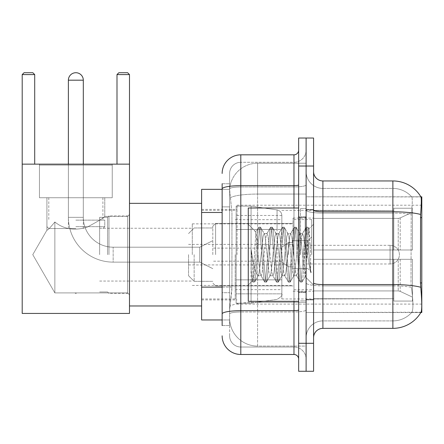 <?xml version="1.0" encoding="UTF-8"?>
<svg xmlns="http://www.w3.org/2000/svg" width="444" height="444" viewBox="0 0 444 444"><rect width="100%" height="100%" fill="white"/><g stroke="black" fill="none" stroke-linecap="round" stroke-linejoin="round"><path stroke-width="0.33" stroke-dasharray="2.22 1.67" d="M421.8 254.656L421.8 205.206L421.8 254.656M237.068 254.656L237.068 205.206L237.068 254.656M222.139 287.113L231.94 287.113L231.757 291.974L229.72 308.769L231.94 287.113L231.94 212.476L231.94 287.113L201.615 287.113L201.615 319.963L229.665 319.963L229.604 318.098A27.989 27.989 0 0 0 257.592 346.087L306.11 346.087L306.11 302.286L306.11 346.087L257.592 346.087L257.592 302.286L257.592 346.087A27.989 27.989 0 0 1 229.604 318.098L229.604 312.404L229.665 319.963L222.139 319.963M229.72 308.769L229.604 312.404L229.72 308.769M421.8 287.307L421.8 196.809L306.11 196.809L306.11 217.627L306.11 196.809L420.951 196.925C421.511 198.446 421.389 204.29 420.579 214.458L420.446 282.933L421.045 291.042C421.989 302.714 421.989 309.773 421.045 312.221L306.11 312.498L306.11 217.627L306.11 312.498L421.8 312.498L421.8 287.307M201.615 254.656L201.615 305.971L201.615 254.656M306.11 163.22L306.11 302.286L306.11 163.22L257.592 163.22L306.11 163.22M229.642 189.727L231.94 212.476L229.642 189.727A27.989 27.989 0 0 1 257.592 163.22A27.989 27.989 0 0 0 229.642 189.727A27.989 27.989 0 0 1 257.592 163.22L257.592 194.061L306.11 194.061L257.592 194.061L257.592 163.22M222.139 206.876L229.604 206.876L229.604 292.713L229.604 183.749L229.604 206.876L222.139 206.876L222.139 292.713L222.139 189.344L229.665 189.344L201.615 189.344L201.615 287.113M313.575 254.656L313.575 299.905L313.575 209.873L313.575 299.439L313.575 209.873L313.575 259.318L393.811 259.318L393.811 298.723L393.811 259.318L313.575 259.318L313.575 249.989L398.229 249.989L313.575 249.989L393.811 249.989L393.811 208.242L393.811 249.989L412.47 249.989L412.47 208.242L412.47 249.989L313.575 249.989L313.575 259.318L313.575 249.989L313.575 259.318L412.47 259.318L412.47 301.071L412.47 259.318L393.811 259.318L393.811 301.071L412.47 301.071L393.811 301.071L393.811 259.318L412.47 259.318L412.47 301.071L412.47 297.13L400.199 291.369L398.229 290.931L400.199 291.369L412.47 297.13L412.47 259.318L313.575 259.318L393.811 259.318L393.811 298.723L313.575 298.723L393.811 298.723L393.811 301.071L393.811 259.318L313.575 259.318L313.575 249.989L412.47 249.989L412.47 212.177L412.47 249.989L313.575 249.989L393.811 249.989L393.811 208.242L393.811 210.584L313.575 210.339L393.811 210.584L393.811 249.989L393.811 208.242L412.47 208.242L393.811 208.242L393.811 249.989L412.47 249.989L412.47 208.242L412.47 249.989L313.575 249.989L313.575 259.318L313.575 249.989L313.575 259.318L412.47 259.318L412.47 301.071L412.47 259.318L393.811 259.318L393.811 301.071L412.47 301.071L393.811 301.071L393.811 259.318L412.47 259.318L412.47 301.071L412.47 297.13L400.199 291.369L398.229 290.931L313.575 290.931L398.229 290.931L400.199 291.369L412.47 297.13L412.47 259.318L313.575 259.318L393.811 259.318L393.811 298.723L313.575 298.723L313.575 290.931L313.575 298.973L393.811 298.723L393.811 301.071L393.811 259.318L313.575 259.318L313.575 249.989L412.47 249.989L412.47 212.177L400.199 217.937L412.47 212.177L412.47 249.989L313.575 249.989L393.811 249.989L393.811 208.242L393.811 210.584L313.575 210.584L313.575 218.381L398.229 218.381L313.575 218.381L313.575 210.339L393.811 210.584L393.811 249.989L393.811 208.242L412.47 208.242L393.811 208.242L393.811 249.989L412.47 249.989L412.47 208.242L412.47 249.989L313.575 249.989L313.575 254.656M306.11 254.656L306.11 208.469L306.11 254.656M300.51 254.656L300.51 208.469L300.51 254.656M420.884 312.498L411.655 312.498L420.884 312.498M322.905 180.947L392.879 180.947L392.879 320.895A25.191 25.191 0 0 0 411.899 312.221C413.27 309.784 413.27 302.725 411.899 291.042L411.349 287.257L411.899 291.042C413.27 302.714 413.27 309.773 411.899 312.221A25.191 25.191 0 0 1 392.879 320.895L322.905 320.895L322.905 180.947A9.33 9.33 0 0 1 313.575 171.617L313.575 210.167L313.575 171.617M306.11 291.042L306.11 210.167L306.11 291.042M313.575 337.69L313.575 210.167L313.575 337.69A9.33 9.33 0 0 1 322.905 328.36L322.905 291.042L322.905 320.895L392.879 320.895L392.879 188.411A25.191 25.191 0 0 1 411.755 196.925L411.755 196.925A25.191 25.191 0 0 0 392.879 188.411L322.905 188.411A16.794 16.794 0 0 1 306.11 171.617L306.11 210.167L306.11 171.617A16.794 16.794 0 0 0 322.905 188.411L322.905 285.858A16.794 2.914 0 0 1 306.11 282.939A16.794 2.914 0 0 0 322.905 285.858L322.905 188.411A16.794 16.794 0 0 1 306.11 171.617M306.11 166.023L306.11 138.029L313.575 138.029L313.575 166.023L306.11 166.023L306.11 138.029L298.646 138.029L298.646 166.023L306.11 166.023L306.11 343.29L306.11 166.023M298.646 166.023L298.646 371.278L306.11 371.278L306.11 343.29L306.11 371.278L313.575 371.278L313.575 166.023M420.884 196.809A32.656 32.656 0 0 1 420.951 196.925A32.656 32.656 0 0 0 420.884 196.809L411.655 196.809L420.884 196.809M322.905 188.411L392.879 188.411A25.191 25.191 0 0 1 411.755 196.925A25.191 25.191 0 0 0 392.879 188.411L392.879 213.081A25.191 4.373 180 0 1 411.2 214.458L411 282.933L411.2 214.458C412.404 204.318 412.587 198.474 411.755 196.925C412.587 198.451 412.404 204.296 411.2 214.458A25.191 4.373 180 0 0 392.879 213.081L392.879 285.858A25.191 4.373 180 0 1 411.349 287.257L411 282.933L411.349 287.257A25.191 4.373 180 0 0 392.879 285.858L392.879 328.36A32.656 32.656 0 0 0 421.045 312.221M392.879 328.36L322.905 328.36M306.11 337.69A16.794 16.794 0 0 1 322.905 320.895A16.794 16.794 0 0 0 306.11 337.69A16.794 16.794 0 0 1 322.905 320.895M222.139 325.563L229.604 325.563L222.139 325.563L222.139 292.713L229.604 292.713L229.604 325.563L229.604 292.713L222.139 292.713M222.139 335.825A18.659 18.659 0 0 0 240.798 354.484L240.798 347.019A11.194 11.194 0 0 1 229.604 335.825L229.604 188.905L229.604 335.825A11.194 11.194 0 0 0 240.798 347.019L293.978 347.019L293.978 317.166L293.978 354.484A4.668 4.668 0 0 1 298.646 359.152L298.646 150.161L298.646 359.152M306.11 317.166L306.11 184.854L306.11 317.166M298.646 254.656L298.646 208.003L298.646 254.656M306.11 150.161L306.11 184.854L306.11 150.161A12.127 12.127 0 0 1 293.978 162.288A12.127 12.127 0 0 0 306.11 150.161A12.127 12.127 0 0 1 293.978 162.288L293.978 347.019L240.798 347.019L240.798 311.982L293.978 311.982A12.127 2.103 0 0 0 306.11 309.873A12.127 2.103 0 0 1 293.978 311.982L293.978 162.288L240.798 162.288L293.978 162.288M222.139 183.749L229.604 183.749L222.139 183.749L222.139 313.925A18.659 3.241 180 0 1 240.798 310.683L240.798 154.823A18.659 18.659 0 0 0 222.139 173.482A18.659 18.659 0 0 1 240.798 154.823L293.978 154.823A4.668 4.668 0 0 0 298.646 150.161A4.668 4.668 0 0 1 293.978 154.823L293.978 317.166L293.978 311.982L240.798 311.982L240.798 162.288L240.798 186.957L293.978 186.957A12.127 2.103 0 0 0 306.11 184.854A12.127 2.103 0 0 1 293.978 186.957L240.798 186.957L240.798 317.166L240.798 310.683L293.978 310.683A4.668 0.81 0 0 0 298.646 309.873M240.798 354.484L293.978 354.484M222.139 313.925L222.139 317.166M229.604 173.482L229.604 188.905L229.604 173.482A11.194 11.194 0 0 1 240.798 162.288A11.194 11.194 0 0 0 229.604 173.482A11.194 11.194 0 0 1 240.798 162.288M306.11 359.152A12.127 12.127 0 0 0 293.978 347.019A12.127 12.127 0 0 1 306.11 359.152A12.127 12.127 0 0 0 293.978 347.019M298.646 301.304L248.263 301.304L248.263 208.003L248.263 285.07L248.263 208.003L298.646 208.003M257.592 248.074L255.899 232.123L253.241 272.899L252.331 281.002L251.182 270.313L251.182 249.595L251.964 254.656C253.663 265.989 255.539 272.705 257.592 274.803L257.592 254.656L257.592 274.803L258.175 275.741L257.592 274.803C255.539 272.705 253.663 265.989 251.964 254.656L251.182 249.595L253.485 278.471L254.473 282.156L253.485 278.471L251.182 249.595L251.182 270.313L252.003 278.471L252.753 281.946L252.003 278.471L251.182 270.313L252.17 280.947L252.991 282.156L252.17 280.947L248.263 285.07L252.331 281.002L253.241 272.899L255.899 232.123L258.674 227.361L257.931 230.841L253.979 278.471L252.991 282.156L254.717 281.946L252.991 282.156L253.979 278.471L257.931 230.841L258.919 227.156L255.899 232.123L248.263 224.237L256.088 232.062L257.592 248.074L257.592 254.656L257.592 248.074L258.175 254.656L257.592 248.074M270.024 254.656L268.048 236.397L267.066 233.572L266.75 233.833L266.078 236.397L262.127 272.916L261.139 275.741L260.828 275.474L260.151 272.916L258.175 254.656L260.151 272.916L260.828 275.474L264.602 281.946L263.853 278.471L259.907 230.841L258.919 227.156L260.4 227.156L259.413 230.841L255.461 278.471L254.717 281.946L258.491 275.474L258.175 275.741L261.139 275.741L264.602 281.946L263.853 278.471L259.907 230.841L258.919 227.156L260.4 227.156L259.413 230.841L255.461 278.471L254.717 281.946L258.175 275.741L261.139 275.741L262.127 272.916L266.078 236.397L266.75 233.833L270.524 227.361L269.78 230.841L265.828 278.471L264.84 282.156L264.602 281.946L266.322 282.156L265.334 278.471L261.388 230.841L260.4 227.156L264.413 233.833L264.102 233.572L263.114 236.397L259.163 272.916L258.491 275.474L259.163 272.916L263.114 236.397L264.102 233.572L267.066 233.572L270.524 227.361L269.78 230.841L265.828 278.471L264.84 282.156L266.322 282.156L265.334 278.471L261.388 230.841L260.639 227.361L264.102 233.572L267.066 233.572L268.048 236.397L272 272.916L272.677 275.474L272 272.916L270.024 254.656M267.066 254.656L265.09 236.397L264.413 233.833L265.09 236.397L269.036 272.916L270.024 275.741L269.036 272.916L267.066 254.656M281.873 254.656L279.898 236.397L278.91 233.572L278.599 233.833L277.927 236.397L273.976 272.916L272.988 275.741L272.677 275.474L276.451 281.946L275.702 278.471L271.756 230.841L270.768 227.156L270.524 227.361L272.25 227.156L271.262 230.841L267.31 278.471L266.322 282.156L270.341 275.474L270.024 275.741L272.988 275.741L276.451 281.946L275.702 278.471L271.756 230.841L270.768 227.156L272.25 227.156L271.262 230.841L267.31 278.471L266.567 281.946L270.024 275.741L272.988 275.741L273.976 272.916L277.927 236.397L278.599 233.833L282.373 227.361L281.629 230.841L277.678 278.471L276.69 282.156L276.451 281.946L278.172 282.156L277.184 278.471L273.232 230.841L272.25 227.156L276.262 233.833L275.952 233.572L274.964 236.397L271.012 272.916L270.341 275.474L271.012 272.916L274.964 236.397L275.952 233.572L278.91 233.572L282.373 227.361L281.629 230.841L277.678 278.471L276.69 282.156L278.172 282.156L277.184 278.471L273.232 230.841L272.488 227.361L275.952 233.572L278.91 233.572L279.898 236.397L283.849 272.916L284.526 275.474L283.849 272.916L281.873 254.656M278.91 254.656L276.939 236.397L276.262 233.833L276.939 236.397L280.886 272.916L281.873 275.741L280.886 272.916L278.91 254.656M293.723 254.656L291.747 236.397L290.759 233.572L290.448 233.833L289.777 236.397L285.825 272.916L284.837 275.741L284.526 275.474L288.3 281.946L287.551 278.471L283.605 230.841L282.617 227.156L282.373 227.361L284.099 227.156L283.111 230.841L279.159 278.471L278.172 282.156L282.19 275.474L281.873 275.741L284.837 275.741L288.3 281.946L287.551 278.471L283.605 230.841L282.617 227.156L284.099 227.156L283.111 230.841L279.159 278.471L278.416 281.946L281.873 275.741L284.837 275.741L285.825 272.916L289.777 236.397L290.448 233.833L294.222 227.361L293.478 230.841L289.527 278.471L288.539 282.156L288.3 281.946L290.021 282.156L289.033 278.471L285.081 230.841L284.099 227.156L288.112 233.833L287.801 233.572L286.813 236.397L282.861 272.916L282.19 275.474L282.861 272.916L286.813 236.397L287.801 233.572L290.759 233.572L294.222 227.361L293.478 230.841L289.527 278.471L288.539 282.156L290.021 282.156L289.033 278.471L285.081 230.841L284.338 227.361L287.801 233.572L290.759 233.572L291.747 236.397L295.698 272.916L296.376 275.474L295.698 272.916L293.723 254.656M290.759 254.656L288.789 236.397L288.112 233.833L288.789 236.397L292.735 272.916L293.723 275.741L292.735 272.916L290.759 254.656M304.245 241.109L304.245 270.585L300.638 236.397L299.65 233.572L298.662 236.397L294.711 272.916L293.723 275.741L296.686 275.741L300.144 281.946L299.4 278.471L295.454 230.841L294.466 227.156L294.222 227.361L295.943 227.156L294.96 230.841L291.009 278.471L290.021 282.156L294.033 275.474L293.723 275.741L296.686 275.741L300.144 281.946L299.4 278.471L295.454 230.841L294.466 227.156L295.943 227.156L294.96 230.841L291.009 278.471L290.265 281.946L294.033 275.474L294.711 272.916L298.662 236.397L299.65 233.572L302.608 233.572L301.62 236.397L297.674 272.916L296.686 275.741L297.674 272.916L301.62 236.397L302.297 233.833L306.071 227.361L305.328 230.841L301.376 278.471L300.388 282.156L300.144 281.946L301.87 282.156L300.882 278.471L296.931 230.841L295.943 227.156L299.961 233.833L299.65 233.572L302.608 233.572L306.071 227.361L305.328 230.841L301.376 278.471L300.388 282.156L301.87 282.156L300.882 278.471L296.931 230.841L296.187 227.361L299.961 233.833L300.638 236.397L305.084 276.579L306.965 254.656L307.931 236.868L309.007 229.026L310.656 253.074L310.656 272.877L307.387 254.656L304.245 241.109L303.596 236.397L302.608 233.572L303.596 236.397L304.245 241.109L304.245 270.585L305.278 276.512L307.931 236.868L308.841 228.971L310.656 253.074L308.78 230.841L307.792 227.156L306.81 230.841L302.858 278.471L301.87 282.156L302.858 278.471L306.81 230.841L307.792 227.156L308.78 230.841L310.656 253.074L310.656 272.877L307.298 230.841L306.316 227.156L306.071 227.361L307.792 227.156L306.316 227.156L307.298 230.841L310.656 272.877L307.387 254.656L304.245 241.109M108.969 254.656L108.969 215.934L108.969 254.656M129.493 254.656L129.493 305.971L129.493 254.656M107.57 254.656L107.57 217.332L107.57 254.656M99.639 254.656L99.639 217.332L99.639 254.656M192.285 254.656L192.285 223.865L192.285 254.656M293.046 254.656L293.046 218.082L293.046 254.656M281.851 254.656L281.851 298.973L281.851 254.656M235.203 254.656L235.203 298.973L235.203 254.656M398.229 218.381L400.199 217.937L398.229 218.381L313.575 218.381L398.229 218.381L400.199 217.937L412.47 212.177L400.199 217.937L398.229 218.381L313.575 218.381L313.575 210.584L313.575 218.381L398.229 218.381L400.199 217.937L412.47 212.177L412.47 249.989L412.47 208.242L393.811 208.242L393.811 210.584L393.811 208.242L412.47 208.242L412.47 212.177L400.199 217.937L398.229 218.381L398.229 249.989L412.47 249.989L398.229 249.989L398.229 218.381M215.606 254.656L215.606 223.399L215.606 254.656M212.809 254.656L212.809 226.196L212.809 254.656M311.705 254.656L311.705 219.575L311.705 254.656M194.15 254.656L194.15 281.341L194.15 254.656M188.55 254.656L188.55 275.741L188.55 254.656M307.975 254.656L307.975 240.659L307.975 254.656M212.809 268.648L199.75 262.121L113.165 262.121L199.75 262.121L212.809 268.648L199.75 262.121L199.75 247.191L199.75 262.121L199.75 247.191L199.75 262.121L199.75 254.656L199.75 262.121L113.165 262.121L113.165 247.191L113.165 262.121A44.783 44.783 0 0 1 68.382 217.332L68.382 80.186A7.465 7.465 0 0 1 75.846 72.722A7.465 7.465 0 0 1 83.311 80.186A7.465 7.465 0 0 0 75.846 72.722A7.465 7.465 0 0 0 68.382 80.186L83.311 80.186L68.382 80.186L83.311 80.186L68.382 80.186L83.311 80.186L83.311 217.332L83.311 80.186M212.809 240.659L199.75 247.191L113.165 247.191L199.75 247.191L212.809 240.659L199.75 247.191L199.75 254.656L199.75 247.191L113.165 247.191A29.853 29.853 0 0 1 83.311 217.332L83.311 164.152M288.384 254.656L288.384 242.524L288.384 254.656M306.11 245.327L390.076 245.327A9.33 9.33 0 0 1 399.406 254.656A9.33 9.33 0 0 1 390.076 263.986A9.33 9.33 0 0 0 399.406 254.656A9.33 9.33 0 0 0 390.076 245.327A9.33 9.33 0 0 1 399.406 254.656A9.33 9.33 0 0 1 390.076 263.986L390.076 245.327L390.076 263.986L390.076 245.327L390.076 263.986L390.076 245.327L390.076 263.986L306.11 263.986M277.062 229.465L277.062 209.923C280.014 210.6 281.607 212.448 281.851 215.462L281.851 229.465L236.136 229.465L236.136 303.169L236.136 279.848L281.851 279.842L281.851 293.839L281.851 215.468L281.851 229.465L236.136 229.465L236.136 293.839L236.136 279.848L281.851 279.842L281.851 293.839L281.851 215.468L281.851 229.465L236.136 229.465L236.136 303.169L236.136 279.848L281.851 279.842L281.851 293.839L281.851 215.468L281.851 229.465L236.136 229.465L236.136 293.839L236.136 279.848L251.065 279.848L251.065 206.138L251.065 229.465L236.136 229.465L236.136 206.138L236.136 303.169L236.136 279.848L281.851 279.848L281.851 293.85L236.136 293.839L236.136 279.848L281.851 279.848L281.851 293.85L236.136 293.839L236.136 215.468L236.136 229.465L251.065 229.465L251.065 206.138L251.065 229.465L277.062 229.465L251.065 229.465M112.232 165.09L112.232 197.741L112.232 165.09L39.461 165.09L112.232 165.09L39.461 165.09L112.232 165.09L39.461 165.09L112.232 165.09L112.232 197.741L39.461 197.741L112.232 197.741L39.461 197.741L112.232 197.741L112.232 164.152L39.461 164.152L112.232 164.152L39.461 164.152L112.232 164.152L39.461 164.152L112.232 164.152L112.232 197.741L39.461 197.741L39.461 164.152L39.461 197.741L112.232 197.741L39.461 197.741L112.232 197.741L39.461 197.741L112.232 197.741L39.461 197.741L112.232 197.741L112.232 164.152M46.925 197.741L46.925 230.136C47.491 230.486 50.133 227.766 54.856 221.983C63.509 229.082 74.126 230.88 86.697 227.367C97.835 221.462 103.863 217.804 104.767 216.4C103.857 217.804 97.847 221.451 86.735 227.356C74.181 230.897 63.553 229.11 54.856 221.983L54.856 292.907L54.856 221.983L54.856 292.907L32.767 254.656L46.925 230.136C47.491 230.486 50.133 227.766 54.856 221.983C63.509 229.082 74.126 230.88 86.697 227.367C97.835 221.462 103.863 217.804 104.767 216.4L104.767 197.741L104.767 216.4C103.857 217.804 97.847 221.451 86.735 227.356C74.181 230.897 63.553 229.11 54.856 221.983C50.15 227.755 47.502 230.475 46.925 230.136L32.767 254.656L54.856 292.907L54.856 221.983C50.15 227.755 47.502 230.475 46.925 230.136L46.925 197.741L104.767 197.741L46.925 197.741L104.767 197.741L46.925 197.741L104.767 197.741L46.925 197.741L46.925 230.136C47.491 230.486 50.133 227.766 54.856 221.983C63.509 229.082 74.126 230.88 86.697 227.367C97.835 221.462 103.863 217.804 104.767 216.4C103.857 217.804 97.847 221.451 86.735 227.356C74.181 230.897 63.553 229.11 54.856 221.983L54.856 292.907L127.628 292.907L129.493 294.772L129.493 214.535L129.493 294.772L129.493 214.535L129.493 294.772L129.493 214.535L129.493 294.772L127.628 292.907L127.628 216.4L129.493 214.535L127.628 216.4L127.628 292.907L127.628 216.4L127.628 292.907L129.493 294.772M104.767 197.741L104.767 216.4L127.628 216.4L129.493 214.535M75.846 293.49L74.875 292.907L127.628 292.907L127.628 216.4L127.628 292.907L54.856 292.907L74.875 292.907L75.846 293.49L76.818 292.907L74.875 292.907L75.846 293.49L76.818 292.907L75.846 293.49M22.2 164.152L22.2 313.431L22.2 164.152L34.704 164.152L34.704 74.586L22.2 74.586L24.065 72.722L22.2 74.586L34.704 74.586L34.704 164.152L34.704 74.586L32.834 72.722L34.704 74.586L22.2 74.586L22.2 164.152L129.493 164.152L22.2 164.152L34.704 164.152L22.2 164.152L22.2 74.586L24.065 72.722L32.834 72.722L34.704 74.586L34.704 164.152L22.2 164.152L22.2 313.431L129.493 313.431L129.493 164.152L129.493 313.431L22.2 313.431L22.2 164.152L129.493 164.152L129.493 74.586L129.493 164.152L116.994 164.152L116.994 74.586L129.493 74.586L127.628 72.722L129.493 74.586L116.994 74.586L116.994 164.152L129.493 164.152L22.2 164.152L22.2 313.431L129.493 313.431L129.493 164.152L129.493 313.431L22.2 313.431L129.493 313.431L129.493 74.586L129.493 164.152L116.994 164.152L116.994 74.586L118.859 72.722L116.994 74.586L129.493 74.586L127.628 72.722L118.859 72.722L116.994 74.586L116.994 164.152L129.493 164.152L22.2 164.152L34.704 164.152L22.2 164.152L22.2 74.586L34.704 74.586L32.834 72.722L34.704 74.586L34.704 164.152M22.2 74.586L24.065 72.722L32.834 72.722L24.065 72.722L32.834 72.722L24.065 72.722L22.2 74.586L34.704 74.586M127.628 72.722L118.859 72.722L127.628 72.722L129.493 74.586L116.994 74.586L118.859 72.722L127.628 72.722L118.859 72.722L116.994 74.586L129.493 74.586L127.628 72.722M75.846 228.532L48.79 228.532L75.846 228.532M75.846 226.668L104.767 226.668L75.846 226.668M75.846 220.135L104.767 220.135L75.846 220.135M313.575 290.931L398.229 290.931L313.575 290.931L313.575 298.723L313.575 290.931L398.229 290.931L400.199 291.369L398.229 290.931L313.575 290.931L313.575 298.973L393.811 298.723L313.575 298.723L313.575 290.931M68.382 164.152L68.382 217.332L83.311 217.332A29.853 29.853 0 0 0 113.165 247.191A29.853 29.853 0 0 1 83.311 217.332L68.382 217.332A44.783 44.783 0 0 0 113.165 262.121A44.783 44.783 0 0 1 68.382 217.332L68.382 80.186M251.065 254.656L251.065 206.138L251.065 254.656M251.065 279.848L251.065 303.169L251.065 279.848L281.851 279.848L281.851 293.85L236.136 293.839M104.767 216.4L127.628 216.4L104.767 216.4M313.575 218.381L313.575 210.339L393.811 210.584L313.575 210.584L313.575 218.381M393.811 259.318L393.811 301.071L412.47 301.071L412.47 259.318L412.47 301.071L393.811 301.071L393.811 259.318L412.47 259.318L393.811 259.318M393.811 298.723L393.811 301.071L393.811 298.723M412.47 259.318L412.47 301.071L412.47 297.13L400.199 291.369L412.47 297.13L412.47 259.318L400.199 259.318L412.47 259.318M398.229 259.318L313.575 259.318L398.229 259.318L398.229 290.931L398.229 259.318M39.461 165.09L39.461 164.152M54.856 221.983C50.15 227.755 47.502 230.475 46.925 230.136L32.767 254.656L54.856 292.907L54.856 221.983M129.493 164.152L129.493 74.586M116.994 164.152L116.994 74.586M75.846 197.741L102.903 197.741L75.846 197.741M257.592 302.286A27.989 4.862 180 0 0 229.942 306.399A27.989 4.862 180 0 1 257.592 302.286L306.11 302.286L257.592 302.286L257.592 194.061L257.592 302.286M421.8 282.933L420.446 282.933M421.8 217.627L420.446 217.627M230.336 197.819A27.989 4.862 180 0 1 257.592 194.061A27.989 4.862 180 0 0 230.336 197.819M229.604 318.098A27.989 27.989 0 0 0 257.592 346.087M222.139 212.476L201.615 212.476M420.679 287.257A32.656 5.672 180 0 0 392.879 284.56L322.905 284.56A9.33 1.621 0 0 1 313.575 282.939M313.575 210.167A9.33 1.621 0 0 0 322.905 211.788L392.879 211.788A32.656 5.672 180 0 1 420.579 214.458M313.575 343.29L298.646 343.29M392.879 213.081L322.905 213.081A16.794 2.914 0 0 1 306.11 210.167A16.794 2.914 0 0 0 322.905 213.081L392.879 213.081M392.879 285.858L322.905 285.858L392.879 285.858M222.139 188.905A18.659 3.241 180 0 1 240.798 185.664L293.978 185.664A4.668 0.81 -0 0 0 298.646 184.854M293.978 301.304L293.978 208.003M240.798 186.957A11.194 1.943 180 0 0 229.604 188.905A11.194 1.943 180 0 1 240.798 186.957M240.798 311.982A11.194 1.943 180 0 0 229.604 313.925A11.194 1.943 180 0 1 240.798 311.982M240.798 347.019A11.194 11.194 0 0 1 229.604 335.825M305.178 254.656L305.178 217.332L305.178 254.656M299.578 254.656L299.578 217.332L299.578 254.656M400.199 259.318L400.199 291.369L400.199 259.318M400.199 217.937L400.199 249.989L400.199 217.937M236.136 206.138L251.065 206.138L277.062 209.923C280.014 210.6 281.607 212.448 281.851 215.462L281.851 229.465L281.851 215.462C281.607 212.448 280.014 210.6 277.062 209.923L251.065 206.138L236.136 206.138L251.065 206.138L277.062 209.923L277.062 279.848M237.068 205.206L421.8 205.206M201.615 209.407L237.068 209.407M201.615 299.905L237.068 299.905M237.068 304.101L421.8 304.101M306.11 209.407L313.575 209.407L306.11 209.407M300.51 300.838L306.11 300.838L300.51 300.838M306.11 216.866L300.51 216.866L306.11 216.866M306.11 292.441L300.51 292.441L306.11 292.441M300.51 208.469L306.11 208.469L300.51 208.469M306.11 299.905L313.575 299.905L306.11 299.905M298.646 217.332L306.11 217.332L298.646 217.332M298.646 291.974L306.11 291.974L298.646 291.974M306.11 299.439L313.575 299.439L306.11 299.439M299.578 217.332L305.178 217.332L306.11 216.4L305.178 217.332L299.578 217.332L298.646 216.4M299.578 291.974L305.178 291.974L306.11 292.907L305.178 291.974L299.578 291.974L298.646 292.907M308.841 228.971L313.575 224.237L308.841 228.971M305.084 276.584L313.575 285.07L305.084 276.584M306.11 209.873L313.575 209.873L306.11 209.873M305.278 276.512L302.114 281.946L305.278 276.512M309.007 229.026L308.036 227.361L309.007 229.026M99.639 291.974L107.57 291.974L99.639 291.974L107.57 291.974L108.969 293.373L129.493 293.373M99.639 228.249L192.285 228.249M192.285 223.865L293.046 223.865M293.046 218.082L313.575 218.082M281.851 298.973L313.575 298.973M235.203 289.643L281.851 289.643M201.615 298.973L235.203 298.973M129.493 305.971L201.615 305.971L129.493 305.971M129.493 203.341L201.615 203.341L129.493 203.341M201.615 210.339L235.203 210.339M235.203 219.669L281.851 219.669M281.851 210.339L313.575 210.339M293.046 291.225L313.575 291.225M192.285 285.442L293.046 285.442M99.639 281.058L192.285 281.058M99.639 217.332L107.57 217.332L99.639 217.332L107.57 217.332L108.969 215.934L129.493 215.934M293.046 223.399L215.606 223.399L212.809 226.196L215.606 223.399L293.046 223.399L215.606 223.399L212.809 226.196M311.705 219.575L293.046 219.575M212.809 227.972L194.15 227.972L188.55 233.572L194.15 227.972L212.809 227.972L194.15 227.972L188.55 233.572M306.11 268.648L293.046 268.648L307.975 268.648L311.705 272.383M188.55 264.918L293.046 264.918M293.046 285.908L215.606 285.908L212.809 283.111L215.606 285.908L293.046 285.908L215.606 285.908L212.809 283.111M311.705 289.738L293.046 289.738M212.809 281.341L194.15 281.341L188.55 275.741L194.15 281.341L212.809 281.341L194.15 281.341L188.55 275.741M306.11 240.659L293.046 240.659L307.975 240.659L311.705 236.93M188.55 244.394L293.046 244.394M293.046 266.783L288.384 266.783L281.851 262.121L288.384 266.783L293.046 266.783L288.384 266.783L281.851 262.121M281.851 261.183L212.809 261.183M281.851 248.124L212.809 248.124M281.851 247.191L288.384 242.524L293.046 242.524L288.384 242.524L281.851 247.191L288.384 242.524L293.046 242.524M281.851 215.468L236.136 215.468M236.136 303.169L251.065 303.169L277.062 299.389C281.085 297.03 282.684 295.182 281.851 293.85C282.684 295.182 281.085 297.03 277.062 299.389L251.065 303.169L236.136 303.169L251.065 303.169L277.062 299.389C281.085 297.03 282.684 295.182 281.851 293.85M83.311 228.532L83.311 165.09M48.79 228.532L46.925 226.668L46.925 220.135L46.925 226.668L48.79 228.532L46.925 226.668L46.925 220.135M48.79 197.741L48.79 220.135M68.382 228.532L68.382 165.09M102.903 228.532L104.767 226.668L104.767 220.135L104.767 226.668L102.903 228.532L104.767 226.668L104.767 220.135M102.903 197.741L102.903 220.135M107.57 291.974L108.969 293.373L107.57 291.974M107.57 217.332L108.969 215.934L107.57 217.332M293.046 268.648L307.975 268.648L293.046 268.648M293.046 240.659L307.975 240.659L293.046 240.659"/><path stroke-width="0.67" d="M421.8 282.933L420.446 282.933L421.045 291.042C421.989 302.725 421.989 309.79 421.045 312.221L420.884 312.498L421.8 312.498L421.8 196.809L420.951 196.925A32.656 32.656 0 0 0 392.879 180.947A32.656 32.656 0 0 1 420.884 196.809A32.656 32.656 0 0 0 392.879 180.947L322.905 180.947A9.33 9.33 0 0 1 313.575 171.617A9.33 9.33 0 0 0 322.905 180.947L322.905 328.36A9.33 9.33 0 0 0 313.575 337.69M222.139 206.876L222.139 183.749L222.139 189.344L201.615 189.344L201.615 319.963L222.139 319.963M421.045 312.221A32.656 32.656 0 0 1 392.879 328.36L322.905 328.36M306.11 343.29L306.11 371.278L313.575 371.278L313.575 343.29L306.11 343.29L306.11 371.278L298.646 371.278L298.646 343.29L306.11 343.29L306.11 166.023L306.11 343.29M298.646 343.29L298.646 138.029L306.11 138.029L306.11 166.023L306.11 138.029L313.575 138.029L313.575 343.29M420.446 282.933L420.579 214.458C421.389 204.307 421.511 198.468 420.951 196.925A32.656 32.656 0 0 0 392.879 180.947L392.879 211.788L322.905 211.788A9.33 1.621 0 0 1 313.575 210.167M222.139 325.563L222.139 183.749M222.139 173.482A18.659 18.659 0 0 1 240.798 154.823L240.798 354.484L293.978 354.484L293.978 301.304M240.798 154.823L293.978 154.823A4.668 4.668 0 0 0 298.646 150.161M222.139 317.166L222.139 292.713M298.646 359.152A4.668 4.668 0 0 0 293.978 354.484M240.798 354.484A18.659 18.659 0 0 1 222.139 335.825M298.646 208.003L248.263 208.003L248.263 301.304L298.646 301.304M68.382 80.186A7.465 7.465 0 0 1 75.846 72.722A7.465 7.465 0 0 1 83.311 80.186L68.382 80.186L68.382 164.152M83.311 164.152L83.311 80.186M22.2 164.152L129.493 164.152L129.493 313.431L22.2 313.431L22.2 74.586L24.065 72.722L32.834 72.722L34.704 74.586L22.2 74.586M34.704 164.152L34.704 74.586M129.493 74.586L116.994 74.586L118.859 72.722L127.628 72.722L129.493 74.586L129.493 164.152M116.994 74.586L116.994 164.152M421.8 217.627L420.446 217.627M222.139 212.476L201.615 212.476M222.139 287.113L201.615 287.113M392.879 328.36L392.879 211.788A32.656 5.672 180 0 1 420.579 214.458M420.679 287.257A32.656 5.672 180 0 0 392.879 284.56L322.905 284.56A9.33 1.621 0 0 1 313.575 282.939M313.575 166.023L298.646 166.023M298.646 309.873A4.668 0.81 0 0 1 293.978 310.683L240.798 310.683A18.659 3.241 180 0 0 222.139 313.925M222.139 188.905A18.659 3.241 180 0 1 240.798 185.664L293.978 185.664L293.978 154.823M293.978 208.003L293.978 185.664A4.668 0.81 0 0 0 298.646 184.854M299.578 217.332L298.646 216.4M299.578 291.974L298.646 292.907M129.493 305.971L201.615 305.971M129.493 203.341L201.615 203.341"/></g></svg>
